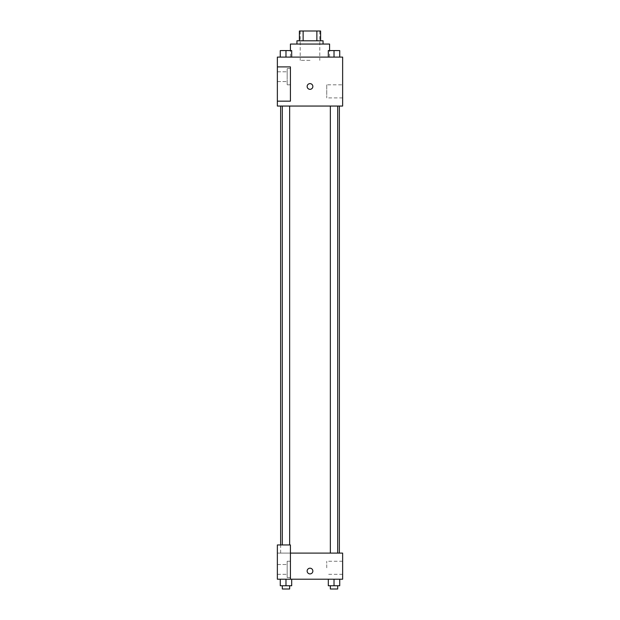 <?xml version="1.0" encoding="UTF-8"?>
<svg xmlns="http://www.w3.org/2000/svg" width="620" height="620" viewBox="0 0 620 620"><rect width="100%" height="100%" fill="white"/><g stroke="black" fill="none" stroke-linecap="round" stroke-linejoin="round"><path stroke-width="0.46" stroke-dasharray="3.1 2.33" d="M310 60.365L300.212 60.365L310 60.365M310 31L300.212 31L310 31M316.867 40.788L316.867 31L320.602 31L320.602 40.788L303.134 40.788L320.602 40.788M316.867 31L299.398 31M303.134 40.788L299.398 40.788L303.134 40.788L303.134 31M323.051 40.788L296.949 40.788M296.949 44.051L323.051 44.051L296.949 44.051M290.423 44.051L329.577 44.051M310 57.102L290.423 57.102L310 57.102M342.635 57.102L277.365 57.102L277.365 101.161L290.423 101.161L290.423 66.898L277.365 66.898L290.423 66.898L290.423 101.161L277.365 101.161L277.365 106.051L342.635 106.051L342.635 57.102M280.271 57.102L291.695 57.102L280.271 57.102L291.695 57.102L280.271 57.102L285.983 57.102L285.983 50.577L280.271 50.577L289.649 50.577L280.271 50.577L280.271 57.102L285.983 57.102L280.271 57.102L280.271 50.577L280.271 57.102L291.695 57.102L285.983 57.102L285.983 50.577L291.695 50.577L282.317 50.577L291.695 50.577L291.695 57.102L291.695 50.577M328.305 57.102L339.729 57.102L328.305 57.102L339.729 57.102L328.305 57.102L334.017 57.102L334.017 50.577L328.305 50.577L337.683 50.577L328.305 50.577L328.305 57.102L334.017 57.102L328.305 57.102L328.305 50.577L328.305 57.102L339.729 57.102L334.017 57.102L334.017 50.577L339.729 50.577L330.351 50.577L339.729 50.577L339.729 57.102L339.729 50.577M312.852 86.475A2.852 2.852 0 0 0 308.574 84.002A2.852 2.852 0 0 0 308.574 88.947A2.852 2.852 0 0 0 312.852 86.475A2.852 2.852 0 0 1 308.574 88.947A2.852 2.852 0 0 1 308.574 84.002A2.852 2.852 0 0 1 312.852 86.475M290.423 68.526L290.423 84.839L290.423 68.526L287.161 68.526L287.161 84.839L287.161 68.526L287.161 84.839L287.161 68.526L290.423 68.526L290.423 84.839L290.423 68.526M287.161 76.686L287.161 71.788L287.161 76.686M277.365 76.686L277.365 71.788L277.365 76.686M342.635 84.839L342.635 97.898L342.635 84.839L326.732 84.839L326.732 97.898L326.732 84.839M277.365 101.161L290.423 101.161L290.423 66.898L277.365 66.898M307.148 86.475A2.852 2.852 0 0 0 311.426 88.947A2.852 2.852 0 0 0 311.426 84.002A2.852 2.852 0 0 0 307.148 86.475M277.365 89.327L277.365 83.615L277.373 89.327M334.017 106.051L337.683 106.051L334.017 106.051M285.983 106.051L289.649 106.051L285.983 106.051M310 106.051L339.365 106.051L310 106.051M310 553.102L280.635 553.102L310 553.102M334.017 553.102L330.351 553.102L334.017 553.102M285.983 553.102L282.317 553.102L285.983 553.102M277.365 553.102L290.423 553.102L277.365 553.102L277.365 579.212L290.423 579.212L290.423 544.949L277.365 544.949L277.365 553.102M290.423 579.212L342.635 579.212L342.635 553.102L290.423 553.102L290.423 544.949L290.423 579.212L290.423 553.102M277.365 571.051L277.365 573.911L277.373 571.051M277.365 569.423L277.365 564.525L277.365 569.423M287.161 569.423L287.161 564.525L287.161 569.423M287.161 561.263L287.161 577.577L287.161 561.263L287.161 577.577L287.161 561.263L290.423 561.263L290.423 577.577L290.423 561.263L287.161 561.263M290.423 561.263L290.423 577.577L290.423 561.263M290.423 544.949L277.365 544.949L290.423 544.949M285.983 585.737L285.983 579.212L285.983 585.737L291.695 585.737L285.983 585.737L291.695 585.737L291.695 579.212L280.271 579.212L291.695 579.212L280.271 579.212L291.695 579.212L285.99 579.212L285.983 585.737L280.271 585.737L280.271 579.212L280.271 585.737L289.649 585.737L280.271 585.737L280.271 579.212M334.017 579.212L328.305 579.212L339.729 579.212L328.305 579.212L339.729 579.212L334.017 579.212L334.017 585.737L328.305 585.737L328.305 579.212L334.017 579.212L334.017 585.737L330.351 585.737L337.683 585.737L328.305 585.737L339.729 585.737L330.351 585.737L337.683 585.737L334.017 585.737L334.017 579.212L328.305 579.212L328.305 585.737L328.305 579.212M342.635 567.788L342.635 574.314L342.635 567.788M326.732 567.788L326.732 561.263L326.732 567.788M307.148 571.051A2.852 2.852 0 0 0 311.426 573.523A2.852 2.852 0 0 0 311.426 568.579A2.852 2.852 0 0 0 307.148 571.051M312.852 571.051A2.852 2.852 0 0 0 308.574 568.579A2.852 2.852 0 0 0 308.574 573.523A2.852 2.852 0 0 0 312.852 571.051A2.852 2.852 0 0 1 308.574 573.523A2.852 2.852 0 0 1 308.574 568.579A2.852 2.852 0 0 1 312.852 571.051M330.351 585.737L330.351 589L337.683 589L330.351 589L337.683 589L337.683 585.737M339.729 585.737L339.729 579.212L339.729 585.737L334.017 585.737M282.317 585.737L282.317 589L289.649 589L282.317 589L289.649 589L289.649 585.737M291.695 585.737L291.695 579.212L285.983 579.212M334.017 57.102L334.017 50.577M330.351 50.577L337.683 50.553M285.983 57.102L285.983 50.577M282.317 50.577L289.649 50.553M300.212 31L300.212 60.365M319.788 31L319.788 60.365M329.577 57.102L329.577 50.577M290.423 57.102L290.423 50.577M290.423 84.839L287.161 84.839L290.423 84.839M277.365 81.577L287.161 81.577L277.365 81.577M277.365 71.788L287.161 71.788L277.365 71.788M342.635 97.898L326.732 97.898M280.635 553.102L280.635 544.949M289.649 544.949L289.649 106.051M282.317 544.949L282.317 106.051M337.683 553.102L337.683 106.051M330.351 553.102L330.351 106.051M277.365 574.314L287.161 574.314L277.365 574.314M277.365 564.525L287.161 564.525L277.365 564.525M290.423 577.577L287.161 577.577L290.423 577.577M342.635 561.263L326.732 561.263M342.635 574.314L326.732 574.314"/><path stroke-width="0.93" d="M303.134 40.788L303.134 31L299.398 31L299.398 40.788L299.398 31M303.134 31L320.602 31L320.602 40.788M316.867 40.788L316.867 31M296.949 44.051L296.949 40.788L323.051 40.788L323.051 44.051M329.577 50.577L329.577 44.051L290.423 44.051L290.423 50.577M277.365 57.102L342.635 57.102L342.635 106.051L277.365 106.051L277.365 101.161L290.423 101.161L290.423 66.898L277.365 66.898L277.365 57.102M307.148 86.475A2.852 2.852 0 0 1 311.426 84.002A2.852 2.852 0 0 1 311.426 88.947A2.852 2.852 0 0 1 307.148 86.475M277.365 66.898L277.365 101.161M290.423 553.102L342.635 553.102L342.635 579.212L277.365 579.212L277.365 544.949L290.423 544.949L290.423 579.212M307.148 571.051A2.852 2.852 0 0 1 311.426 568.579A2.852 2.852 0 0 1 311.426 573.523A2.852 2.852 0 0 1 307.148 571.051M328.305 579.212L328.305 585.737L339.729 585.737L339.729 579.212L339.729 585.737M334.017 585.737L334.017 579.212M337.683 585.737L337.683 589L330.351 589L330.351 585.737M280.271 579.212L280.271 585.737L291.695 585.737L291.695 579.212L291.695 585.737M285.983 585.737L285.983 579.212M289.649 585.737L289.649 589L282.317 589L282.317 585.737M328.305 57.102L328.305 50.577L339.729 50.577L339.729 57.102L339.729 50.577M334.017 57.102L334.017 50.577L330.351 50.553M337.683 50.577L334.017 50.553M280.271 57.102L280.271 50.577L291.695 50.577L291.695 57.102L291.695 50.577M285.983 57.102L285.983 50.577L282.317 50.553M289.649 50.577L285.983 50.553M339.365 553.102L339.365 106.051M280.635 544.949L280.635 106.051M330.351 106.051L330.351 553.102M337.683 106.051L337.683 553.102M289.649 544.949L289.649 106.051M282.317 544.949L282.317 106.051"/></g></svg>
